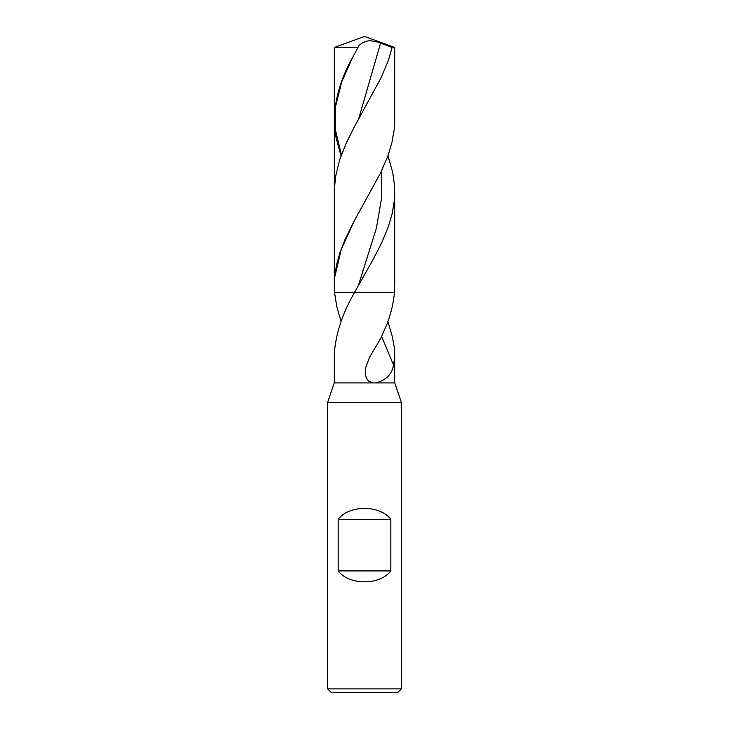 <?xml version="1.0" encoding="UTF-8"?>
<svg xmlns="http://www.w3.org/2000/svg" width="729" height="729" viewBox="0 0 729 729"><rect width="100%" height="100%" fill="white"/><g stroke="black" fill="none" stroke-linecap="round" stroke-linejoin="round"><path stroke-width="1.09" d="M334.274 382.925L394.726 382.925L401.36 402.326L327.64 402.326L334.274 382.925L334.274 354.494C335.513 334.42 342.293 313.67 354.613 292.256L334.538 292.256L334.274 191.855L335.486 176.865L339.641 159.851L346.357 142.82L354.932 125.771L381.367 77.292L388.42 60.243L392.129 47.449L394.726 47.449L364.5 36.45L334.274 47.449L358.003 47.449L359.133 45.389L362.167 42.993L366.286 41.207L370.095 40.633L377.877 42.1L392.129 47.449M327.64 402.326L327.64 688.869L331.331 692.55L397.669 692.55L401.36 688.869L401.36 402.326M327.64 688.869L401.36 688.869M390.826 570.916L338.174 570.916C349.091 585.46 379.909 585.46 390.826 570.916L390.826 519.312L338.174 519.312C349.091 504.769 379.909 504.769 390.826 519.312M338.174 570.916L338.174 519.312M381.714 336.561L393.551 365.092L394.681 356.645L394.28 347.277L392.238 336.306L387.901 321.489M373.139 382.925L368.71 381.167L366.322 378.123L365.202 373.33L365.73 367.562L369.475 357.429L381.003 337.892L387.063 323.867C391.081 313.26 393.542 302.726 394.462 292.256L394.416 277.749M393.551 365.092C391.938 374.232 386.069 380.183 375.954 382.925M341.099 321.489L336.78 306.781L334.538 292.256L394.462 292.256L334.274 292.256L334.274 47.449L364.5 36.45M334.584 277.749L336.506 264.982L340.069 252.225L345.063 239.467L354.349 220.723L341.3 249.236L334.584 277.749L334.274 285.285M387.946 155.742L392.749 172.609L394.498 185.366L394.325 200.402L392.293 213.187L388.639 225.963L381.622 242.976L372.847 259.971L354.613 292.256M341.054 155.742L336.187 138.501L334.483 125.734L334.274 47.449M334.274 119.538C334.857 98.88 340.953 78.213 352.572 57.536L358.003 47.449M354.349 220.723L380.811 172.554L388.028 155.523L391.874 142.756L394.143 129.99L394.708 121.488L394.726 47.449M380.602 43.038L358.568 119.173M381.522 171.06L381.34 199.637L376.392 228.204L358.431 285.349M352.572 57.536L341.71 81.839L335.659 106.152L335.568 130.455L341.409 154.767M394.726 354.494L394.726 382.925M394.726 285.285L394.726 191.855"/></g></svg>
